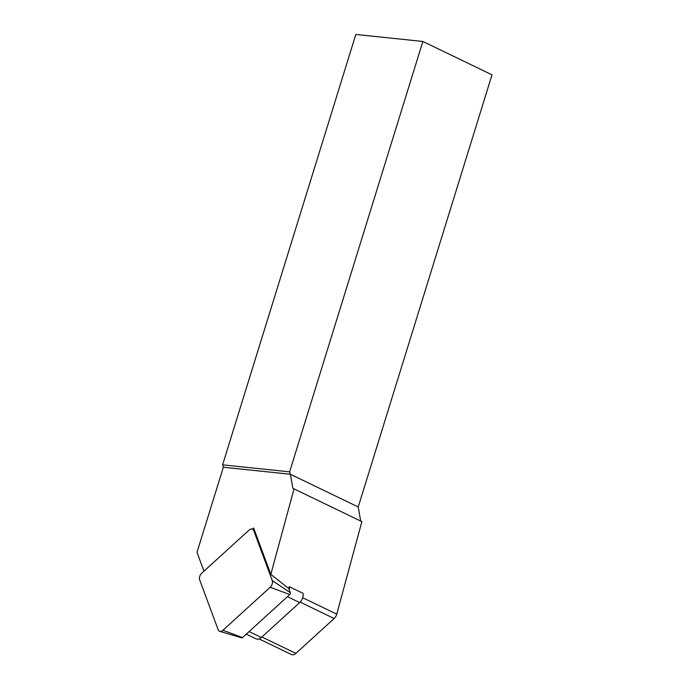 <?xml version="1.0" encoding="UTF-8"?>
<svg xmlns="http://www.w3.org/2000/svg" width="689" height="689" viewBox="0 0 689 689"><rect width="100%" height="100%" fill="white"/><g stroke="black" fill="none" stroke-linecap="round" stroke-linejoin="round"><path stroke-width="1.03" d="M289.268 589.844A7.553 4.883 -64.2 0 0 289.277 586.692L288.777 588.518L270.82 574.359L294.022 488.889L361.871 521.625L336.757 614.157A6.296 4.074 115.8 0 1 334.148 618.524L295.857 653.379A6.296 4.074 115.8 0 1 291.456 654.55L259.055 638.918M289.277 586.692L303.014 593.324A7.553 4.883 115.8 0 1 299.681 602.582L261.355 637.471A7.553 4.883 115.8 0 1 256.075 638.875L246.283 634.147M289.63 471.844L422.857 41.461L355.825 34.45L222.599 464.834L289.63 471.844L290.379 474.247L223.348 467.237L196.994 552.354L203.97 571.155M270.82 574.359L253.63 527.981L252.363 529.135M422.857 41.461L492.006 74.825L358.228 506.983L290.379 474.247L292.885 488.449L294.022 488.889M358.228 506.983L360.717 521.073M223.348 467.237L222.599 464.834M272.258 580.551L253.759 530.642A5.03 3.256 -64.2 0 0 252.837 529.385A5.03 3.256 -64.2 0 0 249.022 530.151L201.756 573.17A5.03 3.256 -64.2 0 0 199.681 579.871L218.18 629.772A5.03 3.256 -64.2 0 0 219.722 631.331A5.03 3.256 -64.2 0 0 222.926 630.271L270.191 587.243A5.03 3.256 -64.2 0 0 272.258 580.551L290.345 592.738L288.777 588.518M219.722 631.331L241.658 637.859A1.352 0.878 -64.2 0 0 242.519 637.575L289.785 594.547A1.352 0.878 -64.2 0 0 290.345 592.738M336.757 614.157L302.704 597.725M334.148 618.524L300.154 602.126M295.857 653.379L261.889 636.989M299.681 602.582L287.442 596.683M261.355 637.471L249.117 631.563M254.904 531.408L253.759 530.642M242.519 637.575L222.926 630.271M289.785 594.547L270.191 587.243M254.611 530.625L252.837 529.385"/></g></svg>
